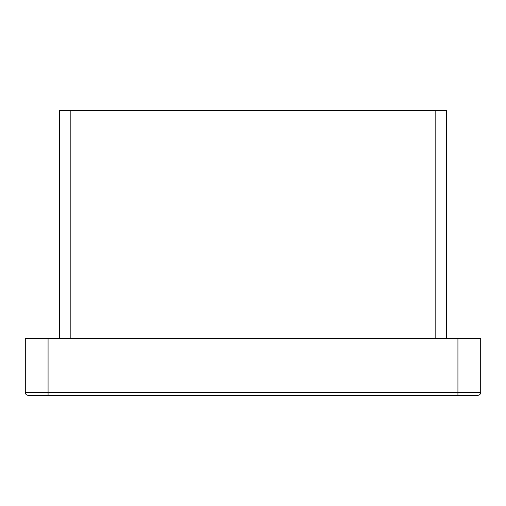 <?xml version="1.0" encoding="UTF-8"?>
<svg xmlns="http://www.w3.org/2000/svg" width="506" height="506" viewBox="0 0 506 506"><rect width="100%" height="100%" fill="white"/><g stroke="black" fill="none" stroke-linecap="round" stroke-linejoin="round"><path stroke-width="0.76" d="M59.455 338.387L59.455 110.687L70.84 110.687L70.84 338.387M435.16 338.387L435.16 110.687L70.84 110.687M435.16 110.687L446.545 110.687L446.545 338.387M457.93 338.387L480.7 338.387L480.7 392.466A2.846 2.846 0 0 1 477.854 395.312L28.146 395.312A2.846 2.846 0 0 1 25.3 392.466L25.3 338.387L48.07 338.387L48.07 392.466L457.93 392.466L457.93 338.387L48.07 338.387M28.146 395.312A2.846 2.846 0 0 1 25.3 392.466L48.07 392.466L48.07 395.312M457.93 395.312L457.93 392.466L480.7 392.466A2.846 2.846 0 0 1 477.854 395.312"/></g></svg>

